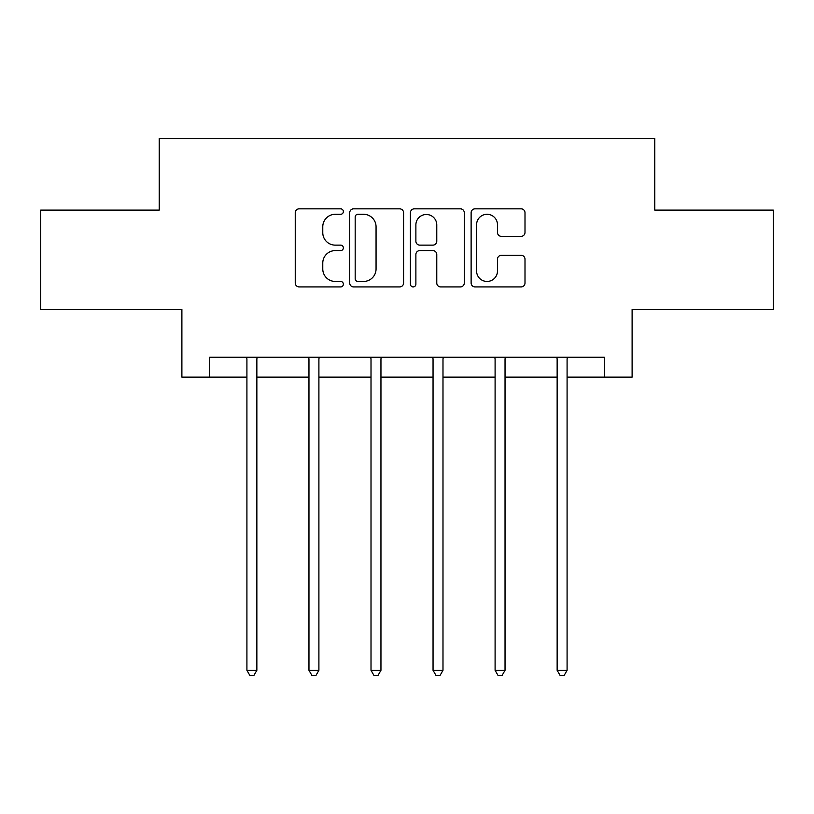 <?xml version="1.0" encoding="UTF-8"?>
<svg xmlns="http://www.w3.org/2000/svg" width="814" height="814" viewBox="0 0 814 814"><rect width="100%" height="100%" fill="white"/><g stroke="black" fill="none" stroke-linecap="round" stroke-linejoin="round"><path stroke-width="1.22" d="M343.366 211.569A2.737 2.737 0 0 0 340.639 208.832L299.155 208.832A3.907 3.907 0 0 0 295.248 212.739L295.248 283.007A3.907 3.907 0 0 0 299.155 286.915L340.639 286.915A2.737 2.737 0 0 0 343.366 284.178A2.737 2.737 0 0 0 340.639 281.451L335.266 281.451A12.495 12.495 0 0 1 322.771 268.956L322.771 263.095A12.495 12.495 0 0 1 335.266 250.6L340.639 250.6A2.737 2.737 0 0 0 343.366 247.873A2.737 2.737 0 0 0 340.639 245.136L335.266 245.136A12.495 12.495 0 0 1 322.771 232.651L322.771 226.791A12.495 12.495 0 0 1 335.266 214.296L340.639 214.296A2.737 2.737 0 0 0 343.366 211.569M521.092 236.355A3.907 3.907 0 0 0 524.999 232.448L524.999 212.739A3.907 3.907 0 0 0 521.092 208.832L475.03 208.832A3.907 3.907 0 0 0 471.123 212.739L471.123 283.007A3.907 3.907 0 0 0 475.03 286.915L521.092 286.915A3.907 3.907 0 0 0 524.999 283.007L524.999 259.198A3.907 3.907 0 0 0 521.092 255.291L501.373 255.291A3.907 3.907 0 0 0 497.476 259.198L497.476 271.001A10.44 10.44 0 0 1 487.026 281.451A10.44 10.44 0 0 1 476.587 271.001L476.587 224.745A10.44 10.44 0 0 1 487.026 214.296A10.44 10.44 0 0 1 497.476 224.745L497.476 232.448A3.907 3.907 0 0 0 501.373 236.355L521.092 236.355M209.727 377.126L209.727 357.244L604.273 357.244L604.273 377.126L632.112 377.126L632.112 309.524L773.3 309.524L773.3 210.093L654.782 210.093L654.782 138.502L159.218 138.502L159.218 210.093L40.7 210.093L40.7 309.524L181.888 309.524L181.888 377.126L246.917 377.126M403.581 212.739A3.907 3.907 0 0 0 399.684 208.832L353.612 208.832A3.907 3.907 0 0 0 349.715 212.739L349.715 283.007A3.907 3.907 0 0 0 353.612 286.915L399.684 286.915A3.907 3.907 0 0 0 403.581 283.007L403.581 212.739M414.316 208.832L460.388 208.832A3.907 3.907 0 0 1 464.285 212.739L464.285 283.007A3.907 3.907 0 0 1 460.388 286.915L440.669 286.915A3.907 3.907 0 0 1 436.772 283.007L436.772 254.507A3.907 3.907 0 0 0 432.865 250.6L419.79 250.6A3.907 3.907 0 0 0 415.883 254.507L415.883 284.178A2.737 2.737 0 0 1 413.146 286.915A2.737 2.737 0 0 1 410.419 284.178L410.419 212.739A3.907 3.907 0 0 1 414.316 208.832M256.858 377.126L308.964 377.126M318.905 377.126L371.011 377.126M380.952 377.126L433.048 377.126M442.989 377.126L495.095 377.126M505.036 377.126L557.142 377.126M567.083 377.126L604.273 377.126M357.906 214.296A2.737 2.737 0 0 0 355.179 217.033L355.179 278.714A2.737 2.737 0 0 0 357.906 281.451L363.573 281.451A12.495 12.495 0 0 0 376.058 268.956L376.058 226.791A12.495 12.495 0 0 0 363.573 214.296L357.906 214.296M436.772 224.939A10.44 10.44 0 0 0 426.322 214.489A10.44 10.44 0 0 0 415.883 224.939L415.883 241.239A3.907 3.907 0 0 0 419.79 245.136L432.865 245.136A3.907 3.907 0 0 0 436.772 241.239L436.772 224.939M257.387 357.244L257.153 357.824A3.978 3.978 0 0 0 256.858 359.31L256.858 670.329L246.917 670.329L246.917 359.31A3.978 3.978 0 0 0 246.632 357.824L246.398 357.244M256.858 670.329L253.876 675.498L249.898 675.498L246.917 670.329M319.424 357.244L319.19 357.824A3.978 3.978 0 0 0 318.905 359.31L318.905 670.329L308.964 670.329L308.964 359.31A3.978 3.978 0 0 0 308.679 357.824L308.435 357.244M318.905 670.329L315.924 675.498L311.945 675.498L308.964 670.329M381.471 357.244L381.237 357.824A3.978 3.978 0 0 0 380.952 359.31L380.952 670.329L371.011 670.329L371.011 359.31A3.978 3.978 0 0 0 370.716 357.824L370.482 357.244M380.952 670.329L377.971 675.498L373.992 675.498L371.011 670.329M443.518 357.244L443.284 357.824A3.978 3.978 0 0 0 442.989 359.31L442.989 670.329L433.048 670.329L433.048 359.31A3.978 3.978 0 0 0 432.763 357.824L432.529 357.244M442.989 670.329L440.008 675.498L436.029 675.498L433.048 670.329M505.565 357.244L505.321 357.824A3.978 3.978 0 0 0 505.036 359.31L505.036 670.329L495.095 670.329L495.095 359.31A3.978 3.978 0 0 0 494.81 357.824L494.576 357.244M505.036 670.329L502.055 675.498L498.076 675.498L495.095 670.329M567.602 357.244L567.368 357.824A3.978 3.978 0 0 0 567.083 359.31L567.083 670.329L557.142 670.329L557.142 359.31A3.978 3.978 0 0 0 556.847 357.824L556.613 357.244M567.083 670.329L564.102 675.498L560.124 675.498L557.142 670.329"/></g></svg>
